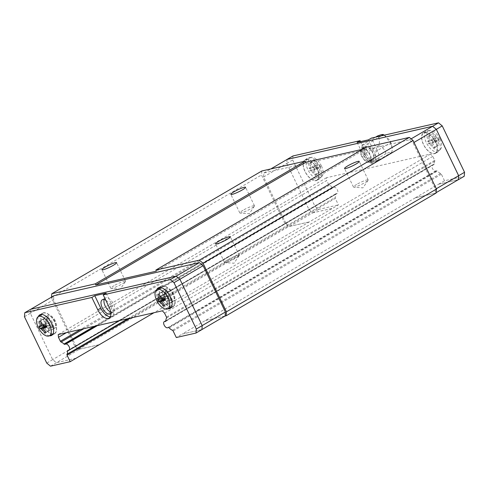 <?xml version="1.0" encoding="UTF-8"?>
<svg xmlns="http://www.w3.org/2000/svg" width="489" height="489" viewBox="0 0 489 489"><rect width="100%" height="100%" fill="white"/><g stroke="black" fill="none" stroke-linecap="round" stroke-linejoin="round"><path stroke-width="0.37" stroke-dasharray="2.44 1.83" d="M356.652 184.439A8.16 1.106 -25.7 0 0 353.468 187.03A8.16 1.106 -25.7 0 0 353.773 187.165A8.16 1.106 -25.7 0 0 364.99 182.544A8.16 1.106 -25.7 0 0 368.095 180.276A8.16 1.106 -25.7 0 0 368.18 179.952A8.16 1.106 -25.7 0 0 364.042 180.875A8.16 1.106 -25.7 0 0 356.652 184.439M227.703 259.818A8.16 1.106 -25.7 0 0 224.512 262.41A8.16 1.106 -25.7 0 0 224.818 262.544A8.16 1.106 -25.7 0 0 236.034 257.923A8.16 1.106 -25.7 0 0 239.139 255.649A8.16 1.106 -25.7 0 0 239.225 255.331A8.16 1.106 -25.7 0 0 235.093 256.248A8.16 1.106 -25.7 0 0 227.703 259.818M242.972 210.319A8.16 1.106 -25.7 0 0 239.787 212.911A8.16 1.106 -25.7 0 0 240.087 213.045A8.16 1.106 -25.7 0 0 251.309 208.424A8.16 1.106 -25.7 0 0 254.414 206.156A8.16 1.106 -25.7 0 0 254.494 205.832A8.16 1.106 -25.7 0 0 250.362 206.755A8.16 1.106 -25.7 0 0 242.972 210.319M114.016 285.698A8.16 1.106 -25.7 0 0 110.832 288.29A8.16 1.106 -25.7 0 0 111.131 288.424A8.16 1.106 -25.7 0 0 122.354 283.803A8.16 1.106 -25.7 0 0 125.459 281.53A8.16 1.106 -25.7 0 0 125.545 281.212A8.16 1.106 -25.7 0 0 121.406 282.129A8.16 1.106 -25.7 0 0 114.016 285.698M435.552 141.7A11.87 6.009 -120.3 0 0 423.492 132.831A11.87 6.009 -120.3 0 0 423.425 144.463A11.87 6.009 -120.3 0 0 435.479 153.332A11.87 6.009 -120.3 0 0 435.552 141.7M438.499 139.982A11.87 6.009 -120.3 0 0 426.445 131.107A11.87 6.009 -120.3 0 0 426.371 142.739A11.87 6.009 -120.3 0 0 438.425 151.608A11.87 6.009 -120.3 0 0 438.499 139.982M317.068 168.674A11.87 6.009 -120.3 0 0 305.014 159.805A11.87 6.009 -120.3 0 0 304.94 171.437A11.87 6.009 -120.3 0 0 316.994 180.307A11.87 6.009 -120.3 0 0 317.068 168.674M320.014 166.951A11.87 6.009 -120.3 0 0 307.96 158.081A11.87 6.009 -120.3 0 0 307.887 169.714A11.87 6.009 -120.3 0 0 319.94 178.583A11.87 6.009 -120.3 0 0 320.014 166.951M316.939 168.705A11.626 5.88 -120.3 0 0 305.405 159.879A11.626 5.88 -120.3 0 0 305.069 171.407A11.626 5.88 -120.3 0 0 317.123 179.928A11.626 5.88 -120.3 0 0 316.939 168.705M321.444 165.973A11.064 5.599 -120.3 0 0 310.466 157.574A11.064 5.599 -120.3 0 0 310.142 168.54A11.064 5.599 -120.3 0 0 321.615 176.651A11.064 5.599 -120.3 0 0 321.444 165.973M316.683 169.377L320.68 167.042L319.574 164.744L318.052 164.701L314.739 160.753L313.425 161.052L316.738 164.995L313.009 166.242L314.115 168.54L317.844 167.293L318.95 172.531L320.264 172.232L319.158 166.993L314.054 169.976L316.683 169.377L315.576 167.085L312.948 167.678L310.741 163.088L309.427 163.387L311.64 167.978L309.011 168.577L310.118 170.875L312.74 170.276L314.953 174.873L316.267 174.573L314.054 169.976M435.424 141.731A11.626 5.88 -120.3 0 0 423.89 132.904A11.626 5.88 -120.3 0 0 423.547 144.432A11.626 5.88 -120.3 0 0 435.607 152.953A11.626 5.88 -120.3 0 0 435.424 141.731M439.923 138.998A11.064 5.599 -120.3 0 0 428.951 130.6A11.064 5.599 -120.3 0 0 428.627 141.572A11.064 5.599 -120.3 0 0 440.1 149.677A11.064 5.599 -120.3 0 0 439.923 138.998M435.167 142.409L439.165 140.068L438.058 137.776L436.536 137.727L433.217 133.778L431.909 134.078L435.222 138.026L431.487 139.267L432.594 141.565L436.329 140.319L437.435 145.563L438.749 145.264L437.643 140.019L432.539 143.002L435.167 142.409L434.061 140.111L431.432 140.71L429.22 136.113L427.912 136.413L430.118 141.009L427.49 141.602L428.596 143.9L431.225 143.301L433.437 147.898L434.752 147.599L432.539 143.002M110.746 312.08A8.16 4.126 -120.3 0 0 113.491 312.141A8.16 4.126 -120.3 0 0 113.54 304.146A8.16 4.126 -120.3 0 0 105.257 298.046A8.16 4.126 -120.3 0 0 104.151 299.537M110.899 313.602A8.16 4.126 -120.3 0 0 110.593 305.863A8.16 4.126 -120.3 0 0 105.771 300.197M42.61 324.775A11.87 6.009 59.7 0 1 42.684 313.143A11.87 6.009 59.7 0 1 54.737 322.013A11.87 6.009 59.7 0 1 54.664 333.645A11.87 6.009 59.7 0 1 42.61 324.775M49.444 335.772A11.87 6.009 59.7 0 1 39.664 326.493A11.87 6.009 59.7 0 1 38.27 316.646M161.095 297.801A11.87 6.009 59.7 0 1 161.162 286.169A11.87 6.009 59.7 0 1 173.216 295.038A11.87 6.009 59.7 0 1 173.149 306.67A11.87 6.009 59.7 0 1 161.095 297.801M167.929 308.797A11.87 6.009 59.7 0 1 158.143 299.525A11.87 6.009 59.7 0 1 156.749 289.671M161.217 297.77A11.626 5.88 59.7 0 1 161.034 286.548A11.626 5.88 59.7 0 1 173.094 295.069A11.626 5.88 59.7 0 1 172.751 306.597A11.626 5.88 59.7 0 1 161.217 297.77M42.739 324.745A11.626 5.88 59.7 0 1 42.555 313.522A11.626 5.88 59.7 0 1 54.609 322.043A11.626 5.88 59.7 0 1 54.273 333.571A11.626 5.88 59.7 0 1 42.739 324.745M76.082 358.223L56.388 362.704L52.665 359.629L30.367 313.302L30.691 309.311L176.174 276.187L179.897 279.262L202.195 325.588L201.878 329.586L182.183 334.066L415.418 197.764L436.133 193.051M76.088 358.241L56.388 362.728L52.665 359.653L30.342 313.284L30.666 309.286M201.896 329.604L182.195 334.091L176.297 337.532M43.704 325.54L42.995 324.066L45.624 323.474L43.411 318.877L44.725 318.577L46.938 323.174L49.56 322.575L50.667 324.873L48.038 325.466L50.251 330.063L48.937 330.362L46.724 325.766L46.015 325.931M50.251 330.063L46.253 332.398M48.937 330.362L45.984 332.086M43.411 318.877L39.413 321.212M44.725 318.577L40.728 320.912M45.624 323.474L41.73 325.747M46.113 326.126L46.724 325.766M41.834 326.157L46.938 323.174M48.038 325.466L46.29 326.493M49.56 322.575L45.563 324.91M50.667 324.873L46.669 327.208M42.995 324.066L38.998 326.407M162.183 298.565L161.474 297.098L164.102 296.499L161.896 291.902L163.204 291.603L165.416 296.2L168.045 295.601L169.151 297.899L166.523 298.498L168.736 303.088L167.421 303.388L165.209 298.797L164.5 298.956M168.736 303.088L164.738 305.423M167.421 303.388L164.463 305.112M161.896 291.902L157.898 294.244M163.204 291.603L159.206 293.944M164.102 296.499L160.209 298.773M164.597 299.152L165.209 298.797M160.313 299.182L165.416 296.2M166.523 298.498L164.775 299.519M168.045 295.601L164.047 297.935M169.151 297.899L165.154 300.234M161.474 297.098L157.476 299.433M106.162 293.156L112.109 305.521A11.131 5.63 59.7 0 1 112.042 316.426A11.131 5.63 59.7 0 1 110.306 316.835M99.291 344.653L79.597 349.134L50.489 366.175M30.342 313.284L24.45 316.725M52.665 359.653L46.767 363.101M225.087 316.016L205.392 320.497M79.597 349.134L75.874 346.065L53.582 299.733L30.367 313.302M75.874 346.065L52.665 359.629M53.582 299.733L53.9 295.741M287.122 159.414L286.805 163.412L309.103 209.738L312.826 212.813L332.514 208.332L153.962 312.728M415.418 197.764L438.621 184.176L458.309 179.689M438.621 184.176L458.242 179.732M287.098 159.432L286.78 163.393L309.097 209.763L312.819 212.837L332.526 208.351L338.419 204.903L335.277 198.375A0.99 0.501 -120.3 0 1 335.203 197.483A7.372 3.729 59.7 0 0 335.723 194.243A0.99 0.501 -120.3 0 1 335.876 193.736A0.99 0.501 -120.3 0 1 335.949 193.705L337.098 193.448A3.466 1.754 59.7 0 0 337.361 193.344A3.466 1.754 59.7 0 0 337.257 189.708A3.466 1.754 59.7 0 0 334.128 187.263L332.82 187.562A0.99 0.501 -120.3 0 1 332.214 187.269A7.372 3.729 59.7 0 0 329.311 185.233A0.99 0.501 -120.3 0 1 328.596 184.487L326.689 180.527L66.418 332.654M377.539 150.429L377.172 150.007L374.226 151.731L367.422 143.98L361.591 145.306L362.856 154.316L365.803 152.592L366.255 153.522L363.309 155.245L369.708 162.537L372.655 160.814L373.351 161.181L370.405 162.904L375.613 161.718L378.871 159.921L378.804 159.414L375.852 161.138L374.666 152.66L377.612 150.936L377.539 150.429L390.491 142.855L392.435 148.735L391.823 152.354C391.457 151.877 389.513 152.317 385.992 153.68C385.179 150.044 382.789 147.323 378.822 145.514C379.947 141.431 379.507 138.271 377.49 136.015M378.871 159.921L391.823 152.354M361.591 145.306L375.521 137.165M378.822 145.514L365.87 153.081M373.04 161.254L385.992 153.68M384.33 135.16L390.491 142.855M367.422 143.98L381.359 135.838M368.492 139.817L374.226 151.731M377.172 150.007L371.438 138.094M363.309 155.245A11.131 5.63 -120.3 0 0 369.708 162.537M370.405 162.904A11.131 5.63 -120.3 0 0 374.372 163.088A11.131 5.63 -120.3 0 0 375.613 161.718M375.852 161.138A11.131 5.63 -120.3 0 0 374.666 152.66M357.123 142.403L362.856 154.316M366.255 153.522A11.131 5.63 -120.3 0 0 372.655 160.814M373.351 161.181A11.131 5.63 -120.3 0 0 377.325 161.364A11.131 5.63 -120.3 0 0 378.559 159.995M433.437 147.898L437.435 145.563M434.752 147.599L438.749 145.264M429.22 136.113L433.217 133.778M427.912 136.413L431.909 134.078M431.432 140.71L436.536 137.727M435.222 138.026L430.118 141.009M431.225 143.301L436.329 140.319M437.643 140.019L439.165 140.068M427.49 141.602L431.487 139.267M428.596 143.9L432.594 141.565M434.061 140.111L438.058 137.776M314.953 174.873L318.95 172.531M316.267 174.573L320.264 172.232M310.741 163.088L314.739 160.753M309.427 163.387L313.425 161.052M312.948 167.678L318.052 164.701M316.738 164.995L311.64 167.978M312.74 170.276L317.844 167.293M319.158 166.993L320.68 167.042M309.011 168.577L313.009 166.242M310.118 170.875L314.115 168.54M315.576 167.085L319.574 164.744M360.527 141.633L365.803 152.592M378.804 159.414A11.131 5.63 -120.3 0 0 377.612 150.936M438.627 184.2L444.525 180.753L464.232 176.266M444.525 180.753L441.384 174.225A0.99 0.501 -120.3 0 0 440.668 173.473A7.372 3.729 59.7 0 1 437.441 171.089A0.99 0.501 -120.3 0 0 436.793 170.753L435.644 171.009A3.466 1.754 59.7 0 1 432.508 168.564A3.466 1.754 59.7 0 1 432.404 164.934A3.466 1.754 59.7 0 1 432.667 164.83L433.975 164.53A0.99 0.501 -120.3 0 0 434.049 164.5A0.99 0.501 -120.3 0 0 434.208 164.047A7.372 3.729 59.7 0 1 434.77 161.229A0.99 0.501 -120.3 0 0 434.697 160.331L432.789 156.37L430.546 154.041L326.463 177.733L326.689 180.527M292.997 155.954L292.679 159.946L314.995 206.321L318.718 209.39L338.419 204.903M312.819 212.837L318.718 209.39M286.78 163.393L292.679 159.946M415.405 197.745L435.1 193.259L435.418 189.267L413.126 142.935L409.403 139.866L263.913 172.984L263.595 176.975L285.888 223.308L314.995 206.321M285.888 223.308L289.61 226.383L309.305 221.896M289.61 226.383L312.826 212.813M435.1 193.259L436.164 192.635M413.126 142.935L414.006 142.421M435.418 189.267L436.304 188.748M409.403 139.866L411.121 138.858M263.913 172.984L270.845 168.931M263.595 176.975L286.805 163.412M362.465 149.298L366.432 148.393L156.419 271.151M366.432 148.393L365.9 147.293M261.817 170.985L261.499 174.983L284.879 223.565L288.596 226.633L309.317 221.92M432.789 156.37L164.567 313.149M430.546 154.041L162.324 310.821M326.463 177.733L58.24 334.519M51.534 297.123L51.486 297.734L74.866 346.316L78.588 349.39L99.224 344.696M78.588 349.39L288.596 226.633M205.404 320.521L225.019 316.053M51.486 297.734L261.499 174.983M74.866 346.316L284.879 223.565M365.57 146.853A7.421 3.753 -120.3 0 0 365.014 147.073A7.421 3.753 -120.3 0 0 365.234 154.86A7.421 3.753 -120.3 0 0 371.946 160.105A7.421 3.753 -120.3 0 0 372.502 159.885A7.421 3.753 -120.3 0 0 372.282 152.097A7.421 3.753 -120.3 0 0 365.57 146.853M362.624 148.577A7.421 3.753 -120.3 0 0 362.068 148.797A7.421 3.753 -120.3 0 0 362.282 156.584A7.421 3.753 -120.3 0 0 368.999 161.822A7.421 3.753 -120.3 0 0 369.556 161.608A7.421 3.753 -120.3 0 0 369.336 153.815A7.421 3.753 -120.3 0 0 362.624 148.577M361.64 156.15A8.16 4.126 59.7 0 1 361.689 148.155A8.16 4.126 59.7 0 1 369.977 154.249A8.16 4.126 59.7 0 1 369.928 162.25A8.16 4.126 59.7 0 1 361.64 156.15M364.586 154.426A8.16 4.126 59.7 0 1 364.641 146.431A8.16 4.126 59.7 0 1 372.924 152.531A8.16 4.126 59.7 0 1 372.875 160.526A8.16 4.126 59.7 0 1 364.586 154.426M167.024 295.399A6.033 3.05 59.7 0 1 166.633 289.849A6.033 3.05 59.7 0 1 173.185 293.993A6.033 3.05 59.7 0 1 172.623 300.099A6.033 3.05 59.7 0 1 167.024 295.399M164.695 296.982A4.817 2.439 59.7 0 1 164.383 292.55A4.817 2.439 59.7 0 1 169.616 295.857A4.817 2.439 59.7 0 1 169.17 300.735A4.817 2.439 59.7 0 1 164.695 296.982M173.766 293.865A7.176 3.631 -120.3 0 0 166.48 288.504A7.176 3.631 -120.3 0 0 166.437 295.533A7.176 3.631 -120.3 0 0 173.723 300.888A7.176 3.631 -120.3 0 0 173.766 293.865M170.82 295.588A7.176 3.631 -120.3 0 0 163.534 290.228A7.176 3.631 -120.3 0 0 163.491 297.251A7.176 3.631 -120.3 0 0 170.777 302.612A7.176 3.631 -120.3 0 0 170.82 295.588M55.281 320.839A7.176 3.631 -120.3 0 0 48.001 315.478A7.176 3.631 -120.3 0 0 47.959 322.502A7.176 3.631 -120.3 0 0 55.239 327.862A7.176 3.631 -120.3 0 0 55.281 320.839M52.335 322.557A7.176 3.631 -120.3 0 0 45.055 317.202A7.176 3.631 -120.3 0 0 45.012 324.225A7.176 3.631 -120.3 0 0 52.292 329.586A7.176 3.631 -120.3 0 0 52.335 322.557M48.539 322.373A6.033 3.05 59.7 0 1 48.154 316.823A6.033 3.05 59.7 0 1 54.701 320.967A6.033 3.05 59.7 0 1 54.145 327.068A6.033 3.05 59.7 0 1 48.539 322.373M46.21 323.95A4.817 2.439 59.7 0 1 45.905 319.519A4.817 2.439 59.7 0 1 51.131 322.832A4.817 2.439 59.7 0 1 50.685 327.703A4.817 2.439 59.7 0 1 46.21 323.95M109.163 307.245L112.109 305.521M67.72 350.491L96.828 333.48A0.99 0.501 59.7 0 0 96.755 333.504A0.99 0.501 59.7 0 0 96.602 334.018L68.863 350.234M337.098 193.448L68.876 350.228M329.311 185.233L83.912 328.675M328.596 184.487L80.642 329.415M434.697 160.331L166.474 317.116M434.77 161.229L166.547 318.009M434.208 164.047L165.979 320.833M433.975 164.53L165.881 321.236M435.644 171.009L167.415 327.795M432.667 164.83L165.973 320.717M169.212 327.874L198.32 310.857A0.99 0.501 59.7 0 0 197.672 310.521L168.564 327.532M440.668 173.473L172.44 330.258M441.384 174.225L173.155 331.004M198.32 310.857L437.441 171.089M197.672 310.521L436.793 170.753M94.365 326.291L332.214 187.269M96.174 325.882L332.82 187.562M97.482 325.582L334.128 187.263M96.828 333.48L335.949 193.705M96.602 334.018L335.723 194.243M127.886 318.663L335.203 197.483M130.514 318.064L335.277 198.375M353.468 187.03L344.543 168.485M368.095 180.276L362.93 187.874L353.773 187.165M224.512 262.41L215.588 243.858M239.139 255.649L233.974 263.247L224.818 262.544M239.787 212.911L230.857 194.365M254.414 206.156L249.249 213.754L240.087 213.045M110.832 288.29L101.901 269.739M125.459 281.53L120.294 289.127L111.131 288.424M423.492 132.831L426.445 131.107M305.014 159.805L307.96 158.081M310.466 157.574L305.405 159.879M428.951 130.6L423.89 132.904M105.257 298.046L102.305 299.769M42.684 313.143L39.731 314.867M161.162 286.169L158.216 287.893M159.793 287.459L161.034 286.548M41.308 314.427L42.555 313.522M52.873 334.207L54.273 333.571M171.352 307.233L172.751 306.597M173.149 306.67L170.203 308.394M54.664 333.645L51.718 335.368M112.042 316.426L109.096 318.15M113.491 312.141L110.545 313.865M335.876 193.736L67.647 350.521M434.049 164.5L165.82 321.285M432.404 164.934L165.967 320.668M384.433 135.135L390.399 140.789L392.435 148.735M374.372 163.088L377.325 161.364M440.1 149.677L435.607 152.953M321.615 176.651L317.123 179.928M316.994 180.307L319.94 178.583M435.479 153.332L438.425 151.608M119.823 320.497L337.361 193.344M125.545 281.212L116.614 262.66M254.494 205.832L245.57 187.281M239.225 255.331L230.295 236.78M368.18 179.952L359.25 161.401M362.068 148.797L365.014 147.073M361.689 148.155L364.641 146.431M369.928 162.25L372.875 160.526M369.556 161.608L372.502 159.885M164.383 292.55L166.633 289.849M166.48 288.504L163.534 290.228M173.723 300.888L170.777 302.612M169.17 300.735L172.623 300.099M48.001 315.478L45.055 317.202M45.905 319.519L48.154 316.823M50.685 327.703L54.145 327.068M55.239 327.862L52.292 329.586"/><path stroke-width="0.73" d="M356.065 163.992A8.16 1.106 154.3 0 1 348.675 167.562A8.16 1.106 154.3 0 1 344.543 168.485A8.16 1.106 154.3 0 1 347.728 165.893A8.16 1.106 154.3 0 1 355.118 162.324A8.16 1.106 154.3 0 1 359.25 161.401A8.16 1.106 154.3 0 1 356.065 163.992M227.11 239.372A8.16 1.106 154.3 0 1 219.72 242.935A8.16 1.106 154.3 0 1 215.588 243.858A8.16 1.106 154.3 0 1 218.772 241.266A8.16 1.106 154.3 0 1 226.162 237.703A8.16 1.106 154.3 0 1 230.295 236.78A8.16 1.106 154.3 0 1 227.11 239.372M242.385 189.873A8.16 1.106 154.3 0 1 234.995 193.442A8.16 1.106 154.3 0 1 230.857 194.365A8.16 1.106 154.3 0 1 234.048 191.774A8.16 1.106 154.3 0 1 241.438 188.204A8.16 1.106 154.3 0 1 245.57 187.281A8.16 1.106 154.3 0 1 242.385 189.873M113.43 265.252A8.16 1.106 154.3 0 1 106.04 268.816A8.16 1.106 154.3 0 1 101.901 269.739A8.16 1.106 154.3 0 1 105.092 267.147A8.16 1.106 154.3 0 1 112.482 263.583A8.16 1.106 154.3 0 1 116.614 262.66A8.16 1.106 154.3 0 1 113.43 265.252M104.151 299.537A8.16 4.126 -120.3 0 0 105.208 306.041A8.16 4.126 -120.3 0 0 110.746 312.08M105.771 300.197A8.16 4.126 -120.3 0 0 102.305 299.769A8.16 4.126 -120.3 0 0 102.256 307.764A8.16 4.126 -120.3 0 0 110.545 313.865A8.16 4.126 -120.3 0 0 110.899 313.602M38.27 316.646A11.87 6.009 59.7 0 1 39.731 314.867A11.87 6.009 59.7 0 1 51.791 323.736A11.87 6.009 59.7 0 1 51.718 335.368A11.87 6.009 59.7 0 1 49.444 335.772M156.749 289.671A11.87 6.009 59.7 0 1 158.216 287.893A11.87 6.009 59.7 0 1 170.27 296.762A11.87 6.009 59.7 0 1 170.203 308.394A11.87 6.009 59.7 0 1 167.929 308.797M156.718 300.503A11.064 5.599 59.7 0 1 156.541 289.824A11.064 5.599 59.7 0 1 168.014 297.935A11.064 5.599 59.7 0 1 167.696 308.901A11.064 5.599 59.7 0 1 156.718 300.503M164.5 298.956L162.58 299.39L158.583 301.731L158.002 300.601L157.476 299.433L158.998 299.482L157.898 294.244L159.206 293.944L160.313 299.182L164.047 297.935L165.154 300.234L161.419 301.481L164.738 305.423L163.424 305.723L160.105 301.774L164.597 299.152M38.234 327.477A11.064 5.599 59.7 0 1 38.063 316.799A11.064 5.599 59.7 0 1 49.536 324.904A11.064 5.599 59.7 0 1 49.212 335.876A11.064 5.599 59.7 0 1 38.234 327.477M46.015 325.931L44.102 326.365L40.104 328.7L39.517 327.569L38.998 326.407L40.52 326.456L39.413 321.212L40.728 320.912L41.834 326.157L45.563 324.91L46.669 327.208L42.94 328.449L46.253 332.398L44.939 332.697L41.626 328.749L46.113 326.126M153.962 312.728L70.196 361.689L50.489 366.175L46.767 363.101L24.45 316.725L24.768 312.734L91.84 297.465L94.793 295.741L100.74 308.107L97.794 309.83L91.84 297.465M24.768 312.734L30.666 309.286L176.181 276.163L179.903 279.237L202.22 325.607L201.896 329.604L196.003 333.046L176.297 337.532L173.155 331.004A0.99 0.501 59.7 0 0 172.44 330.258A7.372 3.729 -120.3 0 1 169.212 327.874A0.99 0.501 59.7 0 0 168.564 327.532L167.415 327.795A3.466 1.754 -120.3 0 1 164.286 325.35A3.466 1.754 -120.3 0 1 164.182 321.713A3.466 1.754 -120.3 0 1 164.438 321.609L165.747 321.316A0.99 0.501 59.7 0 0 165.82 321.285A0.99 0.501 59.7 0 0 165.979 320.833A7.372 3.729 -120.3 0 1 166.547 318.009A0.99 0.501 59.7 0 0 166.474 317.116L164.567 313.149L162.324 310.821L58.24 334.519L58.46 337.306L60.367 341.267A0.99 0.501 59.7 0 0 61.082 342.019A7.372 3.729 -120.3 0 1 63.986 344.048A0.99 0.501 59.7 0 0 64.591 344.342L65.899 344.048A3.466 1.754 -120.3 0 1 69.035 346.493A3.466 1.754 -120.3 0 1 69.132 350.124A3.466 1.754 -120.3 0 1 68.876 350.228L67.72 350.491A0.99 0.501 59.7 0 0 67.647 350.521A0.99 0.501 59.7 0 0 67.5 351.029A7.372 3.729 -120.3 0 1 66.975 354.262A0.99 0.501 59.7 0 0 67.054 355.161L70.196 361.689M44.102 326.365L43.704 325.54M45.984 332.086L44.939 332.697M41.73 325.747L40.52 326.456M46.29 326.493L42.94 328.449M41.626 328.749L40.104 328.7M162.58 299.39L162.183 298.565M164.463 305.112L163.424 305.723M160.209 298.773L158.998 299.482M164.775 299.519L161.419 301.481M160.105 301.774L158.583 301.731M94.793 295.741L106.162 293.156L103.21 294.879L109.163 307.245A11.131 5.63 59.7 0 1 109.096 318.15A11.131 5.63 59.7 0 1 97.794 309.83M103.21 294.879L170.282 279.61L174.005 282.679L196.321 329.054L196.003 333.046M30.758 309.268L53.9 295.741L199.39 262.617L170.282 279.61M110.306 316.835A11.131 5.63 59.7 0 1 100.74 308.107M179.903 279.237L174.005 282.679M202.22 325.607L196.321 329.054M199.39 262.617L203.112 265.692L225.405 312.025L225.087 316.016L201.902 329.568M203.112 265.692L179.909 279.256M225.405 312.025L202.208 325.582M436.164 192.635L458.309 179.689L458.633 175.698L436.335 129.371L432.612 126.296L287.122 159.414L270.845 168.931M458.242 179.732L458.658 175.716L436.335 129.347L432.612 126.272L287.098 159.432M375.521 137.165L377.49 136.015C380.998 134.652 382.948 134.212 383.321 134.689L384.33 135.16M384.433 135.135L383.162 134.548L381.359 135.838M411.121 138.858L438.511 122.825L371.438 138.094L368.492 139.817L357.123 142.403L360.069 140.679L360.527 141.633M360.069 140.679L292.997 155.954L287.104 159.396M458.334 179.714L464.232 176.266L464.55 172.275L442.233 125.899L438.511 122.825M436.335 129.347L442.233 125.899M458.658 175.716L464.55 172.275M414.006 142.421L436.335 129.371M436.304 188.748L458.633 175.698M225.019 316.053L226.12 315.802L436.133 193.051L436.451 189.054L413.071 140.471L409.348 137.403L365.9 147.293L155.887 270.05L156.419 271.151L95.789 284.953L305.802 162.201L362.465 149.298M95.789 284.953L95.257 283.852L305.27 161.095L305.802 162.201M305.27 161.095L261.817 170.985L51.803 293.742L51.534 297.123M226.12 315.802L226.444 311.811L203.057 263.229L199.341 260.154L155.887 270.05M199.341 260.154L409.348 137.403M66.418 332.654L58.46 337.306M203.057 263.229L413.071 140.471M226.444 311.811L436.451 189.054M95.257 283.852L51.803 293.742M130.514 318.064L67.054 355.161M127.886 318.663L66.975 354.262M68.863 350.234L67.5 351.029M97.482 325.582L65.899 344.048M96.174 325.882L64.591 344.342M94.365 326.291L63.986 344.048M83.912 328.675L61.082 342.019M80.642 329.415L60.367 341.267M165.973 320.717L164.438 321.609M156.541 289.824L159.793 287.459M38.063 316.799L41.308 314.427M49.212 335.876L52.873 334.207M167.696 308.901L171.352 307.233M119.823 320.497L69.132 350.124M165.967 320.668L164.182 321.713"/></g></svg>

